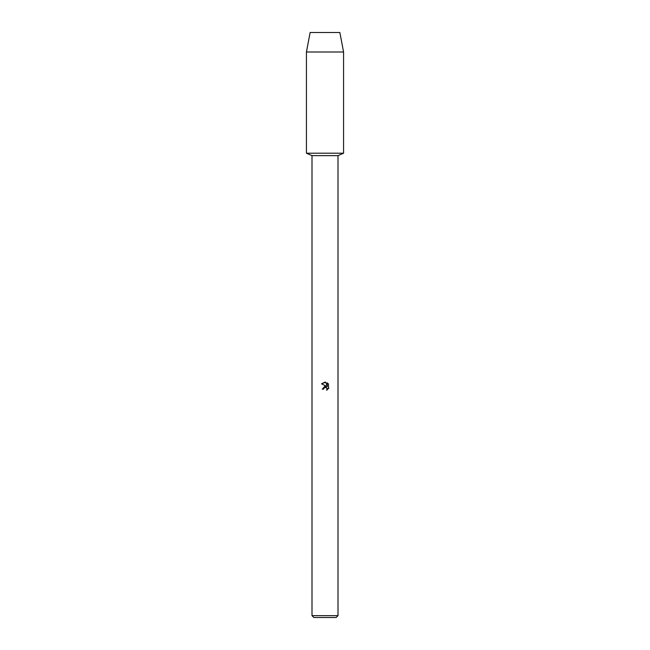 <?xml version="1.0" encoding="UTF-8"?>
<svg xmlns="http://www.w3.org/2000/svg" width="650" height="650" viewBox="0 0 650 650"><rect width="100%" height="100%" fill="white"/><g stroke="black" fill="none" stroke-linecap="round" stroke-linejoin="round"><path stroke-width="0.97" d="M339.861 32.5L310.139 32.5L339.861 32.5L343.574 52L343.574 153.213L325 153.213L343.574 153.213L338 155.626L338 615.639L312 615.639L313.861 617.5L336.139 617.5L338 615.639M312 615.639L312 155.626L338 155.626M325 387.343L326.731 387.847L327.08 390L327.137 388.448L325.406 387.294L323.733 388.326L323.537 389.179L322.311 389.179L325 386.1L326.487 386.279L321.523 383.833L325.756 382.2L327.275 386.571L327.275 382.826L328.477 384.044L328.477 388.659M328.835 387.977L326.552 390.26L328.835 387.977M323.537 389.179L323.659 388.489M326.487 386.279L322.311 389.179M323.733 388.326L324.951 387.351M328.477 384.044L327.275 382.826M325.756 382.2L325.106 382.127M325 382.119L321.523 383.833M310.139 32.5L306.426 52L306.426 153.213L325 153.213L306.426 153.213L312 155.626M306.426 52L343.574 52"/></g></svg>
